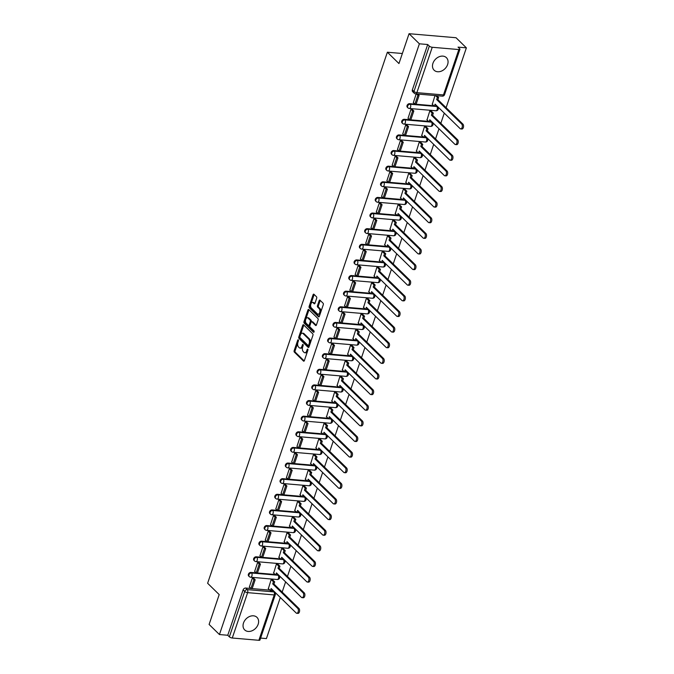 <?xml version="1.0" encoding="UTF-8"?>
<svg xmlns="http://www.w3.org/2000/svg" width="674" height="674" viewBox="0 0 674 674"><rect width="100%" height="100%" fill="white"/><g stroke="black" fill="none" stroke-linecap="round" stroke-linejoin="round"><path stroke-width="1.01" d="M298.296 339.848A0.775 0.421 -85.1 0 0 297.706 340.193L294.167 350.64A1.104 0.607 -85.1 0 0 294.344 352.114L303.519 361.087A1.104 0.607 -85.1 0 0 303.755 361.205A1.104 0.607 -85.1 0 0 304.362 360.607L307.892 350.16A0.775 0.421 -85.1 0 0 307.184 349.461L306.721 350.817A3.539 1.929 -85.1 0 1 304.791 352.746A3.539 1.929 -85.1 0 1 304.025 352.367L303.266 351.617A3.539 1.929 -85.1 0 1 302.702 346.874L303.157 345.526A0.775 0.421 -85.1 0 0 302.441 344.827L301.986 346.175A3.539 1.929 -85.1 0 1 300.048 348.104A3.539 1.929 -85.1 0 1 299.29 347.733L298.523 346.984A3.539 1.929 -85.1 0 1 297.959 342.24L298.413 340.892A0.775 0.421 -85.1 0 0 298.296 339.848M432.944 63.305A8.779 6.706 134.4 0 0 434.132 70.214A8.779 6.706 134.4 0 0 441.504 71.082A8.779 6.706 134.4 0 0 447.603 64.569A8.779 6.706 134.4 0 0 446.415 57.661A8.779 6.706 134.4 0 0 439.044 56.793A8.779 6.706 134.4 0 0 432.944 63.305M243.499 623.003A8.779 6.706 134.4 0 0 244.687 629.912A8.779 6.706 134.4 0 0 252.059 630.78A8.779 6.706 134.4 0 0 258.159 624.259A8.779 6.706 134.4 0 0 256.971 617.35A8.779 6.706 134.4 0 0 249.599 616.491A8.779 6.706 134.4 0 0 243.499 623.003M316.679 298.262A1.104 0.607 -85.1 0 0 316.502 296.779L313.924 294.26A1.104 0.607 -85.1 0 0 313.688 294.142A1.104 0.607 -85.1 0 0 313.081 294.749L309.155 306.35A1.104 0.607 -85.1 0 0 309.332 307.824L318.507 316.797A1.104 0.607 -85.1 0 0 318.743 316.915A1.104 0.607 -85.1 0 0 319.35 316.317L323.276 304.715A1.104 0.607 -85.1 0 0 323.099 303.233L319.99 300.191A1.104 0.607 -85.1 0 0 319.754 300.073A1.104 0.607 -85.1 0 0 319.147 300.68L317.471 305.642A1.104 0.607 -85.1 0 0 317.648 307.125L319.19 308.633A2.957 1.618 -85.1 0 1 319.813 312.011A2.957 1.618 -85.1 0 1 318.044 314.21A2.957 1.618 -85.1 0 1 317.403 313.89L311.371 307.984A2.957 1.618 -85.1 0 1 310.739 304.606A2.957 1.618 -85.1 0 1 312.509 302.407A2.957 1.618 -85.1 0 1 313.149 302.727L314.151 303.713A1.104 0.607 -85.1 0 0 314.396 303.831A1.104 0.607 -85.1 0 0 314.994 303.224L316.679 298.262M219.438 634.546L209.1 624.444L219.202 594.594L207.626 583.271L387.373 52.227L398.957 63.55L409.059 33.7L419.388 43.81L219.438 634.546L227.753 635.262L229.362 636.837L244.721 591.469A2.249 1.719 -45.6 0 1 247.274 589.624L273.871 591.907A2.249 1.719 -45.6 0 1 274.765 592.303L273.155 590.727A2.249 1.719 134.4 0 0 272.262 590.331L273.871 591.907A2.249 1.23 -85.1 0 1 274.234 594.931L247.636 592.64L232.277 638.017A2.249 0.775 -161.3 0 1 229.362 636.837M303.578 324.834A1.104 0.607 -85.1 0 0 303.342 324.716A1.104 0.607 -85.1 0 0 302.736 325.323L298.809 336.924A1.104 0.607 -85.1 0 0 298.986 338.407L308.161 347.38A1.104 0.607 -85.1 0 0 308.397 347.498A1.104 0.607 -85.1 0 0 309.004 346.891L312.93 335.29A1.104 0.607 -85.1 0 0 312.753 333.807L303.578 324.834M303.982 321.633L307.908 310.032A1.104 0.607 -85.1 0 1 308.515 309.433A1.104 0.607 -85.1 0 1 308.751 309.551L317.926 318.524A1.104 0.607 -85.1 0 1 318.103 320.007L316.426 324.969A1.104 0.607 -85.1 0 1 315.82 325.567A1.104 0.607 -85.1 0 1 315.584 325.449L311.86 321.81A1.104 0.607 -85.1 0 0 311.624 321.692A1.104 0.607 -85.1 0 0 311.017 322.298L309.905 325.593A1.104 0.607 -85.1 0 0 310.082 327.075L313.949 330.858A0.775 0.421 -85.1 0 1 313.486 332.24L304.159 323.116A1.104 0.607 -85.1 0 1 303.982 321.633L304.926 321.717L308.852 310.116L307.908 310.032M409.059 33.7L456.045 37.736L466.374 47.846L446.112 107.697M260.619 638.084L266.424 638.59L280.325 597.501M282.162 592.075L285.616 581.873M287.453 576.447L290.907 566.253M292.743 560.819L296.189 550.624M298.026 545.199L301.48 534.996M303.317 529.57L306.771 519.376M308.608 513.95L312.062 503.748M313.899 498.322L317.344 488.128M319.181 482.702L322.635 472.499M324.472 467.074L327.926 456.871M329.763 451.445L333.217 441.251M335.054 435.825L338.5 425.623M340.336 420.197L343.791 410.003M345.627 404.577L349.081 394.374M350.918 388.949L354.372 378.746M356.209 373.32L359.655 363.126M361.491 357.7L364.946 347.498M366.782 342.072L370.237 331.878M372.073 326.452L375.528 316.249M377.364 310.824L380.81 300.621M382.647 295.195L386.101 285.001M387.938 279.575L391.392 269.373M393.228 263.947L396.683 253.753M398.519 248.327L401.965 238.124M403.802 232.698L407.256 222.496M409.093 217.07L412.547 206.876M414.384 201.45L417.838 191.248M419.675 185.822L423.12 175.628M424.957 170.202L428.411 159.999M430.248 154.573L433.702 144.379M435.539 138.945L438.993 128.751M440.83 123.325L444.276 113.122M419.388 43.81L427.704 44.518L429.313 46.093A2.249 0.775 18.7 0 0 432.236 47.273L458.826 49.556A2.249 0.775 18.7 0 0 459.921 49.261A2.249 0.775 18.7 0 0 459.668 48.705L458.059 47.129L466.374 47.846M227.753 635.262L243.112 589.893A2.249 1.719 -45.6 0 1 245.665 588.048L250.88 588.495M252.16 588.604L269.861 590.129M271.816 590.298L272.262 590.331M258.875 640.3L274.234 594.931A2.249 0.775 18.7 0 0 275.321 594.636L259.97 640.005A2.249 0.775 -161.3 0 1 258.875 640.3L232.277 638.017M272.54 579.792L271.15 579.623L268.362 588.663M253.702 578.309L252.354 578.006L249.38 587.029M258.993 562.68L257.645 562.386L254.662 571.4M277.831 564.172L276.433 563.995L273.644 573.035M264.284 547.052L262.927 546.757L259.953 555.78M283.114 548.543L281.724 548.375L278.935 557.406M269.566 531.432L268.218 531.129L265.244 540.152M288.405 532.915L287.014 532.746L284.226 541.786M274.857 515.804L273.509 515.509L270.535 524.532M293.696 517.295L292.305 517.126L289.517 526.158M280.148 500.184L278.8 499.881L275.818 508.904M298.986 501.667L297.588 501.498L294.799 510.538M285.439 484.555L284.083 484.261L281.109 493.275M304.269 486.047L302.879 485.87L300.09 494.91M290.721 468.927L289.373 468.632L286.399 477.655M309.56 470.418L308.17 470.25L305.381 479.281M296.012 453.307L294.664 453.004L291.69 462.027M314.851 454.79L313.461 454.621L310.672 463.661M301.303 437.679L299.955 437.384L296.973 446.407M320.142 439.17L318.743 439.001L315.954 448.033M306.594 422.059L305.238 421.756L302.264 430.779M325.424 423.542L324.034 423.373L321.245 432.413M311.877 406.43L310.529 406.136L307.555 415.15M330.715 407.922L329.325 407.745L326.536 416.785M317.168 390.802L315.82 390.507L312.837 399.53M336.006 392.293L334.616 392.125L331.827 401.156M322.458 375.182L321.11 374.887L318.128 383.902M341.297 376.673L339.898 376.496L337.11 385.536M327.749 359.554L326.393 359.259L323.419 368.282M346.579 361.045L345.189 360.876L342.4 369.908M333.032 343.934L331.684 343.63L328.71 352.654M351.87 345.417L350.48 345.248L347.691 354.288M338.323 328.305L336.975 328.011L333.992 337.025M357.161 329.797L355.771 329.62L352.982 338.66M343.614 312.677L342.266 312.382L339.283 321.405M362.452 314.168L361.053 314L358.265 323.031M348.896 297.057L347.548 296.762L344.574 305.777M367.734 298.548L366.344 298.371L363.556 307.411M354.187 281.429L352.839 281.134L349.865 290.157M373.025 282.92L371.635 282.751L368.847 291.783M359.478 265.809L358.13 265.505L355.147 274.529M378.316 267.292L376.926 267.123L374.137 276.163M364.769 250.18L363.412 249.886L360.438 258.909M383.607 251.672L382.209 251.495L379.42 260.535M370.051 234.552L368.703 234.257L365.729 243.28M388.89 236.043L387.499 235.875L384.711 244.906M375.342 218.932L373.994 218.637L371.02 227.652M394.18 220.423L392.79 220.246L390.002 229.286M380.633 203.304L379.285 203.009L376.303 212.032M399.471 204.795L398.081 204.626L395.293 213.658M385.924 187.684L384.568 187.38L381.594 196.404M404.762 189.167L403.364 188.998L400.575 198.038M391.206 172.055L389.858 171.76L386.884 180.784M410.045 173.547L408.655 173.37L405.866 182.41M396.497 156.427L395.149 156.132L392.175 165.155M415.336 157.918L413.946 157.75L411.157 166.79M401.788 140.807L400.44 140.512L397.458 149.527M420.627 142.298L419.228 142.121L416.448 151.161M407.079 125.179L405.723 124.884L402.749 133.907M425.917 126.67L424.519 126.501L421.73 135.533M412.362 109.559L411.014 109.255L408.04 118.279M431.2 111.042L429.81 110.873L427.021 119.913M416.203 93.922L413.331 102.659M435 95.531L432.312 104.285M409.615 103.678L410.188 104.234A2.249 1.719 -45.6 0 0 407.896 105.532A2.249 1.719 -45.6 0 0 407.938 107.848L407.366 107.292A2.249 1.719 134.4 0 1 407.323 104.967A2.249 1.719 134.4 0 1 409.615 103.678L414.83 104.125M416.119 104.234L433.812 105.759M435.766 105.919L436.786 106.517A2.249 1.719 -45.6 0 1 437.679 106.913L437.106 106.357A2.249 1.719 134.4 0 0 436.213 105.961M404.324 119.298L404.897 119.862A2.249 1.719 -45.6 0 0 402.605 121.152A2.249 1.719 -45.6 0 0 402.648 123.477L402.075 122.912A2.249 1.719 134.4 0 1 402.033 120.595A2.249 1.719 134.4 0 1 404.324 119.298L409.539 119.753M410.828 119.862L428.521 121.379M430.484 121.547L431.495 122.146A2.249 1.719 -45.6 0 1 432.388 122.542L431.815 121.977A2.249 1.719 134.4 0 0 430.922 121.59M399.042 134.926L399.615 135.482A2.249 1.719 -45.6 0 0 397.315 136.78A2.249 1.719 -45.6 0 0 397.357 139.097L396.784 138.541A2.249 1.719 134.4 0 1 396.742 136.215A2.249 1.719 134.4 0 1 399.042 134.926L404.248 135.373M405.537 135.482L423.238 137.007M425.193 137.176L426.204 137.766A2.249 1.719 -45.6 0 1 427.097 138.162L426.532 137.606A2.249 1.719 134.4 0 0 425.631 137.21M393.751 150.555L394.324 151.111A2.249 1.719 -45.6 0 0 392.024 152.4A2.249 1.719 -45.6 0 0 392.066 154.725L391.501 154.161A2.249 1.719 134.4 0 1 391.451 151.844A2.249 1.719 134.4 0 1 393.751 150.555L398.966 151.001M400.246 151.111L417.947 152.627M419.902 152.796L420.913 153.394A2.249 1.719 -45.6 0 1 421.814 153.79L421.242 153.225A2.249 1.719 134.4 0 0 420.349 152.838M388.46 166.175L389.033 166.731A2.249 1.719 -45.6 0 0 386.741 168.028A2.249 1.719 -45.6 0 0 386.783 170.345L386.21 169.789A2.249 1.719 134.4 0 1 386.168 167.472A2.249 1.719 134.4 0 1 388.46 166.175L393.675 166.621M394.964 166.731L412.657 168.256M414.611 168.424L415.631 169.022A2.249 1.719 -45.6 0 1 416.524 169.41L415.951 168.854A2.249 1.719 134.4 0 0 415.058 168.458M383.177 181.803L383.742 182.359A2.249 1.719 -45.6 0 0 381.45 183.657A2.249 1.719 -45.6 0 0 381.492 185.973L380.92 185.417A2.249 1.719 134.4 0 1 380.877 183.092A2.249 1.719 134.4 0 1 383.177 181.803L388.384 182.25M389.673 182.359L407.366 183.876M409.329 184.044L410.34 184.642A2.249 1.719 -45.6 0 1 411.233 185.038L410.66 184.482A2.249 1.719 134.4 0 0 409.767 184.086M377.887 197.423L378.459 197.988A2.249 1.719 -45.6 0 0 376.159 199.277A2.249 1.719 -45.6 0 0 376.202 201.593L375.629 201.037A2.249 1.719 134.4 0 1 375.587 198.72A2.249 1.719 134.4 0 1 377.887 197.423L383.093 197.87M384.382 197.988L402.083 199.504M404.038 199.673L405.049 200.271A2.249 1.719 -45.6 0 1 405.95 200.667L405.377 200.102A2.249 1.719 134.4 0 0 404.476 199.715M372.596 213.051L373.169 213.607A2.249 1.719 -45.6 0 0 370.868 214.905A2.249 1.719 -45.6 0 0 370.911 217.222L370.346 216.666A2.249 1.719 134.4 0 1 370.296 214.34A2.249 1.719 134.4 0 1 372.596 213.051L377.811 213.498M379.091 213.607L396.792 215.132M398.747 215.301L399.758 215.891A2.249 1.719 -45.6 0 1 400.659 216.287L400.086 215.731A2.249 1.719 134.4 0 0 399.193 215.335M367.305 228.68L367.878 229.236A2.249 1.719 -45.6 0 0 365.586 230.525A2.249 1.719 -45.6 0 0 365.628 232.85L365.055 232.286A2.249 1.719 134.4 0 1 365.013 229.969A2.249 1.719 134.4 0 1 367.305 228.68L372.52 229.126M373.809 229.236L391.501 230.752M393.456 230.921L394.475 231.519A2.249 1.719 -45.6 0 1 395.368 231.915L394.796 231.351A2.249 1.719 134.4 0 0 393.902 230.963M362.022 244.3L362.587 244.856A2.249 1.719 -45.6 0 0 360.295 246.153A2.249 1.719 -45.6 0 0 360.337 248.47L359.764 247.914A2.249 1.719 134.4 0 1 359.722 245.597A2.249 1.719 134.4 0 1 362.022 244.3L367.229 244.746M368.518 244.856L386.21 246.381M388.173 246.549L389.184 247.147A2.249 1.719 -45.6 0 1 390.077 247.535L389.505 246.979A2.249 1.719 134.4 0 0 388.612 246.583M356.731 259.928L357.304 260.484A2.249 1.719 -45.6 0 0 355.004 261.782A2.249 1.719 -45.6 0 0 355.046 264.098L354.473 263.542A2.249 1.719 134.4 0 1 354.431 261.217A2.249 1.719 134.4 0 1 356.731 259.928L361.938 260.375M363.227 260.484L380.928 262.001M382.883 262.169L383.894 262.767A2.249 1.719 -45.6 0 1 384.795 263.163L384.222 262.607A2.249 1.719 134.4 0 0 383.321 262.211M351.44 275.548L352.013 276.113A2.249 1.719 -45.6 0 0 349.713 277.402A2.249 1.719 -45.6 0 0 349.755 279.718L349.191 279.162A2.249 1.719 134.4 0 1 349.149 276.846A2.249 1.719 134.4 0 1 351.44 275.548L356.656 275.995M357.936 276.113L375.637 277.629M377.592 277.798L378.603 278.396A2.249 1.719 -45.6 0 1 379.504 278.783L378.931 278.227A2.249 1.719 134.4 0 0 378.038 277.84M346.15 291.176L346.722 291.732A2.249 1.719 -45.6 0 0 344.431 293.03A2.249 1.719 -45.6 0 0 344.473 295.347L343.9 294.791A2.249 1.719 134.4 0 1 343.858 292.465A2.249 1.719 134.4 0 1 346.15 291.176L351.365 291.623M352.654 291.732L370.346 293.257M372.301 293.426L373.32 294.016A2.249 1.719 -45.6 0 1 374.213 294.412L373.64 293.856A2.249 1.719 134.4 0 0 372.747 293.46M340.867 306.796L341.432 307.361A2.249 1.719 -45.6 0 0 339.14 308.65A2.249 1.719 -45.6 0 0 339.182 310.975L338.609 310.411A2.249 1.719 134.4 0 1 338.567 308.094A2.249 1.719 134.4 0 1 340.867 306.796L346.074 307.251M347.363 307.361L365.055 308.877M367.018 309.046L368.029 309.644A2.249 1.719 -45.6 0 1 368.922 310.04L368.358 309.476A2.249 1.719 134.4 0 0 367.456 309.088M335.576 322.425L336.149 322.981A2.249 1.719 -45.6 0 0 333.849 324.278A2.249 1.719 -45.6 0 0 333.891 326.595L333.318 326.039A2.249 1.719 134.4 0 1 333.276 323.722A2.249 1.719 134.4 0 1 335.576 322.425L340.791 322.871M342.072 322.981L359.773 324.506M361.727 324.674L362.738 325.272A2.249 1.719 -45.6 0 1 363.64 325.66L363.067 325.104A2.249 1.719 134.4 0 0 362.165 324.708M330.285 338.053L330.858 338.609A2.249 1.719 -45.6 0 0 328.558 339.898A2.249 1.719 -45.6 0 0 328.609 342.224L328.036 341.667A2.249 1.719 134.4 0 1 327.994 339.342A2.249 1.719 134.4 0 1 330.285 338.053L335.5 338.5M336.781 338.609L354.482 340.126M356.436 340.294L357.447 340.892A2.249 1.719 -45.6 0 1 358.349 341.288L357.776 340.732A2.249 1.719 134.4 0 0 356.883 340.336M324.994 353.673L325.567 354.238A2.249 1.719 -45.6 0 0 323.276 355.527A2.249 1.719 -45.6 0 0 323.318 357.843L322.745 357.287A2.249 1.719 134.4 0 1 322.703 354.971A2.249 1.719 134.4 0 1 324.994 353.673L330.209 354.12M331.498 354.238L349.191 355.754M351.146 355.923L352.165 356.521A2.249 1.719 -45.6 0 1 353.058 356.908L352.485 356.352A2.249 1.719 134.4 0 0 351.592 355.956M319.712 369.301L320.276 369.858A2.249 1.719 -45.6 0 0 317.985 371.155A2.249 1.719 -45.6 0 0 318.027 373.472L317.454 372.916A2.249 1.719 134.4 0 1 317.412 370.59A2.249 1.719 134.4 0 1 319.712 369.301L324.919 369.748M326.208 369.858L343.9 371.382M345.863 371.551L346.874 372.141A2.249 1.719 -45.6 0 1 347.767 372.537L347.203 371.981A2.249 1.719 134.4 0 0 346.301 371.585M314.421 384.921L314.994 385.486A2.249 1.719 -45.6 0 0 312.694 386.775A2.249 1.719 -45.6 0 0 312.736 389.1L312.163 388.536A2.249 1.719 134.4 0 1 312.121 386.219A2.249 1.719 134.4 0 1 314.421 384.921L319.636 385.376M320.917 385.486L338.618 387.002M340.572 387.171L341.583 387.769A2.249 1.719 -45.6 0 1 342.485 388.165L341.912 387.601A2.249 1.719 134.4 0 0 341.01 387.213M309.13 400.55L309.703 401.106A2.249 1.719 -45.6 0 0 307.403 402.403A2.249 1.719 -45.6 0 0 307.454 404.72L306.881 404.164A2.249 1.719 134.4 0 1 306.839 401.847A2.249 1.719 134.4 0 1 309.13 400.55L314.345 400.996M315.626 401.106L333.327 402.631M335.281 402.799L336.292 403.397A2.249 1.719 -45.6 0 1 337.194 403.785L336.621 403.229A2.249 1.719 134.4 0 0 335.728 402.833M303.839 416.178L304.412 416.734A2.249 1.719 -45.6 0 0 302.121 418.023A2.249 1.719 -45.6 0 0 302.163 420.349L301.59 419.784A2.249 1.719 134.4 0 1 301.548 417.467A2.249 1.719 134.4 0 1 303.839 416.178L309.054 416.625M310.343 416.734L328.036 418.251M329.99 418.419L331.01 419.017A2.249 1.719 -45.6 0 1 331.903 419.413L331.33 418.857A2.249 1.719 134.4 0 0 330.437 418.461M298.557 431.798L299.121 432.363A2.249 1.719 -45.6 0 0 296.83 433.652A2.249 1.719 -45.6 0 0 296.872 435.968L296.299 435.412A2.249 1.719 134.4 0 1 296.257 433.096A2.249 1.719 134.4 0 1 298.557 431.798L303.763 432.245M305.052 432.363L322.745 433.879M324.708 434.048L325.719 434.646A2.249 1.719 -45.6 0 1 326.612 435.033L326.048 434.477A2.249 1.719 134.4 0 0 325.146 434.081M293.266 447.426L293.839 447.983A2.249 1.719 -45.6 0 0 291.539 449.28A2.249 1.719 -45.6 0 0 291.581 451.597L291.008 451.041A2.249 1.719 134.4 0 1 290.966 448.716A2.249 1.719 134.4 0 1 293.266 447.426L298.481 447.873M299.762 447.983L317.462 449.507M319.417 449.676L320.428 450.266A2.249 1.719 -45.6 0 1 321.329 450.662L320.757 450.106A2.249 1.719 134.4 0 0 319.855 449.71M287.975 463.046L288.548 463.611A2.249 1.719 -45.6 0 0 286.248 464.9A2.249 1.719 -45.6 0 0 286.298 467.225L285.725 466.661A2.249 1.719 134.4 0 1 285.683 464.344A2.249 1.719 134.4 0 1 287.975 463.046L293.19 463.501M294.471 463.611L312.172 465.127M314.126 465.296L315.137 465.894A2.249 1.719 -45.6 0 1 316.039 466.29L315.466 465.726A2.249 1.719 134.4 0 0 314.573 465.338M282.684 478.675L283.257 479.231A2.249 1.719 -45.6 0 0 280.965 480.528A2.249 1.719 -45.6 0 0 281.007 482.845L280.435 482.289A2.249 1.719 134.4 0 1 280.392 479.972A2.249 1.719 134.4 0 1 282.684 478.675L287.899 479.121M289.188 479.231L306.881 480.756M308.844 480.924L309.855 481.522A2.249 1.719 -45.6 0 1 310.748 481.91L310.175 481.354A2.249 1.719 134.4 0 0 309.282 480.958M277.402 494.303L277.966 494.859A2.249 1.719 -45.6 0 0 275.674 496.148A2.249 1.719 -45.6 0 0 275.717 498.474L275.144 497.909A2.249 1.719 134.4 0 1 275.102 495.592A2.249 1.719 134.4 0 1 277.402 494.303L282.608 494.75M283.897 494.859L301.59 496.376M303.553 496.544L304.564 497.142A2.249 1.719 -45.6 0 1 305.457 497.538L304.892 496.974A2.249 1.719 134.4 0 0 303.991 496.586M272.111 509.923L272.684 510.488A2.249 1.719 -45.6 0 0 270.384 511.777A2.249 1.719 -45.6 0 0 270.426 514.094L269.861 513.537A2.249 1.719 134.4 0 1 269.811 511.221A2.249 1.719 134.4 0 1 272.111 509.923L277.326 510.37M278.606 510.479L296.307 512.004M298.262 512.173L299.273 512.771A2.249 1.719 -45.6 0 1 300.174 513.158L299.601 512.602A2.249 1.719 134.4 0 0 298.7 512.206M266.82 525.552L267.393 526.108A2.249 1.719 -45.6 0 0 265.093 527.405A2.249 1.719 -45.6 0 0 265.143 529.722L264.57 529.166A2.249 1.719 134.4 0 1 264.528 526.841A2.249 1.719 134.4 0 1 266.82 525.552L272.035 525.998M273.315 526.108L291.016 527.632M292.971 527.793L293.982 528.391A2.249 1.719 -45.6 0 1 294.883 528.787L294.311 528.231A2.249 1.719 134.4 0 0 293.417 527.835M261.529 541.171L262.102 541.736A2.249 1.719 -45.6 0 0 259.81 543.025A2.249 1.719 -45.6 0 0 259.852 545.35L259.279 544.786A2.249 1.719 134.4 0 1 259.237 542.469A2.249 1.719 134.4 0 1 261.529 541.171L266.744 541.626M268.033 541.736L285.725 543.252M287.688 543.421L288.699 544.019A2.249 1.719 -45.6 0 1 289.593 544.415L289.02 543.851A2.249 1.719 134.4 0 0 288.127 543.463M256.246 556.8L256.811 557.356A2.249 1.719 -45.6 0 0 254.519 558.653A2.249 1.719 -45.6 0 0 254.561 560.97L253.988 560.414A2.249 1.719 134.4 0 1 253.946 558.089A2.249 1.719 134.4 0 1 256.246 556.8L261.453 557.246M262.742 557.356L280.435 558.881M282.398 559.049L283.409 559.639A2.249 1.719 -45.6 0 1 284.302 560.035L283.737 559.479A2.249 1.719 134.4 0 0 282.836 559.083M250.955 572.428L251.528 572.984A2.249 1.719 -45.6 0 0 249.228 574.273A2.249 1.719 -45.6 0 0 249.27 576.599L248.706 576.034A2.249 1.719 134.4 0 1 248.655 573.717A2.249 1.719 134.4 0 1 250.955 572.428L256.171 572.875M257.451 572.984L275.152 574.501M277.107 574.669L278.118 575.267A2.249 1.719 -45.6 0 1 279.019 575.663L278.446 575.099A2.249 1.719 134.4 0 0 277.545 574.711M387.373 52.227L402.353 53.507M427.704 44.518L412.345 89.895A2.249 1.719 134.4 0 0 412.657 91.664L414.266 93.239A2.249 1.719 -45.6 0 1 413.954 91.47L429.313 46.093M300.048 348.104L300.992 348.188A3.539 1.929 -85.1 0 0 302.778 346.647M304.791 352.746L305.726 352.822A3.539 1.929 -85.1 0 0 307.521 351.28M297.841 342.653L295.102 350.716A1.104 0.607 -85.1 0 0 295.279 352.199L304.21 360.927M299.837 336.739L299.745 337A1.104 0.607 -85.1 0 0 299.922 338.483L308.852 347.211M303.831 325.079A1.104 0.607 -85.1 0 0 303.671 325.399L300.52 334.725M299.888 336.537A0.775 0.421 -85.1 0 0 300.014 337.573L308.069 345.45A0.775 0.421 -85.1 0 0 308.658 345.113L309.139 343.689A3.539 1.929 -85.1 0 0 308.574 338.946L303.064 333.563A3.539 1.929 -85.1 0 0 302.306 333.183A3.539 1.929 -85.1 0 0 300.368 335.113L299.888 336.537M309.004 345.535A0.775 0.421 -85.1 0 0 309.518 345.366M310.2 343.361A3.539 1.929 -85.1 0 0 309.509 339.022L308.574 338.946M302.306 333.183L303.241 333.268A3.539 1.929 -85.1 0 1 304.008 333.638L309.509 339.022M316.266 325.289L312.803 321.894A1.104 0.607 -85.1 0 0 312.559 321.776A1.104 0.607 -85.1 0 0 312.306 321.852M314.059 331.953L305.103 323.2L304.159 323.116M308.001 318.035A2.957 1.618 -85.1 0 0 307.361 317.724A2.957 1.618 -85.1 0 0 305.592 319.914A2.957 1.618 -85.1 0 0 306.215 323.301L308.347 325.382A1.104 0.607 -85.1 0 0 308.582 325.5A1.104 0.607 -85.1 0 0 309.189 324.893L310.301 321.599A1.104 0.607 -85.1 0 0 310.124 320.116L308.001 318.035L308.936 318.12A2.957 1.618 -85.1 0 0 308.304 317.799L307.361 317.724M309.29 325.458A1.104 0.607 -85.1 0 0 309.526 325.576A1.104 0.607 -85.1 0 0 310.04 325.18M308.936 318.12L311.068 320.201A1.104 0.607 -85.1 0 1 311.245 321.683L311.102 322.088M304.926 321.717A1.104 0.607 -85.1 0 0 305.103 323.2M312.509 302.407L313.452 302.491A2.957 1.618 -85.1 0 1 314.084 302.803L314.842 303.544M318.044 314.21L318.987 314.286A2.957 1.618 -85.1 0 0 320.462 313.022M320.706 312.298A2.957 1.618 -85.1 0 0 320.125 308.709L319.19 308.633M320.243 300.436A1.104 0.607 -85.1 0 0 320.091 300.756L318.406 305.726A1.104 0.607 -85.1 0 0 318.583 307.201L320.125 308.709M310.781 304.395L310.099 306.426A1.104 0.607 -85.1 0 0 310.276 307.908L319.198 316.637M314.177 294.504A1.104 0.607 -85.1 0 0 314.025 294.824L311.026 303.671M272.102 589.455L271.647 590.786L270.426 590.685L271.159 588.528L296.189 613.011A2.586 1.415 -85.1 0 0 296.745 613.289A2.586 1.415 -85.1 0 0 298.296 611.369A2.586 1.415 -85.1 0 0 297.748 608.403L298.97 608.504A2.586 1.415 94.9 0 1 299.517 611.47A2.586 1.415 94.9 0 1 297.967 613.391L296.745 613.289M272.481 579.741L274.672 581.873L273.45 581.772L272.717 583.92L273.939 584.029L298.97 608.504M274.672 581.873L273.939 584.029M253.5 578.107L255.168 579.741L253.946 579.632L250.93 588.545L249.321 586.97M253.946 579.632L252.337 578.056M255.168 579.741L252.152 588.655L250.93 588.545M272.717 583.92L297.748 608.403M273.45 581.772L271.26 579.632M270.426 590.685L268.159 588.461M277.393 573.827L276.938 575.166L275.717 575.057L276.45 572.908L301.472 597.383A2.586 1.415 -85.1 0 0 302.036 597.661A2.586 1.415 -85.1 0 0 303.586 595.74A2.586 1.415 -85.1 0 0 303.039 592.775L304.26 592.884A2.586 1.415 94.9 0 1 304.808 595.841A2.586 1.415 94.9 0 1 303.258 597.762L302.036 597.661M277.772 564.113L279.954 566.253L278.733 566.143L278.008 568.3L279.23 568.401L304.26 592.884M279.954 566.253L279.23 568.401M258.791 562.478L260.459 564.113L259.237 564.003L256.221 572.925L254.603 571.35M259.237 564.003L257.628 562.436M260.459 564.113L257.443 573.026L256.221 572.925M278.008 568.3L303.039 592.775M278.733 566.143L276.551 564.003M275.717 575.057L273.442 572.833M282.684 558.207L282.229 559.538L281.007 559.437L281.732 557.28L306.763 581.763A2.586 1.415 -85.1 0 0 307.319 582.033A2.586 1.415 -85.1 0 0 308.877 580.112A2.586 1.415 -85.1 0 0 308.321 577.155L309.543 577.256A2.586 1.415 94.9 0 1 310.099 580.221A2.586 1.415 94.9 0 1 308.54 582.142L307.319 582.033M283.063 548.484L285.245 550.624L284.024 550.523L283.299 552.672L284.521 552.781L309.543 577.256M285.245 550.624L284.521 552.781M264.073 546.858L265.741 548.484L264.52 548.383L261.504 557.297L259.894 555.721M264.52 548.383L262.911 546.808M265.741 548.484L262.725 557.398L261.504 557.297M283.299 552.672L308.321 577.155M284.024 550.523L281.842 548.383M281.007 559.437L278.733 557.213M287.966 542.578L287.52 543.918L286.298 543.808L287.023 541.66L312.054 566.135A2.586 1.415 -85.1 0 0 312.61 566.413A2.586 1.415 -85.1 0 0 314.16 564.492A2.586 1.415 -85.1 0 0 313.612 561.526L314.834 561.636A2.586 1.415 94.9 0 1 315.381 564.593A2.586 1.415 94.9 0 1 313.831 566.514L312.61 566.413M288.346 532.864L290.536 535.004L289.315 534.895L288.582 537.052L289.803 537.153L314.834 561.636M290.536 535.004L289.803 537.153M269.364 531.23L271.032 532.864L269.811 532.755L266.794 541.669L265.185 540.093M269.811 532.755L268.201 531.179M271.032 532.864L268.016 541.778L266.794 541.669M288.582 537.052L313.612 561.526M289.315 534.895L287.124 532.755M286.298 543.808L284.024 541.584M293.257 526.958L292.802 528.29L291.581 528.189L292.314 526.032L317.344 550.506A2.586 1.415 -85.1 0 0 317.901 550.784A2.586 1.415 -85.1 0 0 319.451 548.863A2.586 1.415 -85.1 0 0 318.903 545.906L320.125 546.007A2.586 1.415 94.9 0 1 320.672 548.973A2.586 1.415 94.9 0 1 319.122 550.894L317.901 550.784M293.637 517.236L295.827 519.376L294.605 519.275L293.872 521.423L295.094 521.533L320.125 546.007M295.827 519.376L295.094 521.533M274.655 515.61L276.323 517.236L275.102 517.135L272.085 526.049L270.476 524.473M275.102 517.135L273.492 515.559M276.323 517.236L273.307 526.15L272.085 526.049M293.872 521.423L318.903 545.906M294.605 519.275L292.415 517.135M291.581 528.189L289.315 525.964M298.548 511.33L298.093 512.661L296.872 512.56L297.605 510.403L322.627 534.886A2.586 1.415 -85.1 0 0 323.191 535.164A2.586 1.415 -85.1 0 0 324.742 533.244A2.586 1.415 -85.1 0 0 324.186 530.278L325.407 530.379A2.586 1.415 94.9 0 1 325.963 533.345A2.586 1.415 94.9 0 1 324.413 535.266L323.191 535.164M298.927 501.616L301.109 503.748L299.888 503.647L299.163 505.803L300.385 505.904L325.407 530.379M301.109 503.748L300.385 505.904M279.946 499.982L281.614 501.616L280.392 501.507L277.368 510.42L275.759 508.845M280.392 501.507L278.783 499.931M281.614 501.616L278.589 510.53L277.368 510.42M299.163 505.803L324.186 530.278M299.888 503.647L297.706 501.507M296.872 512.56L294.597 510.336M303.839 495.702L303.384 497.041L302.163 496.932L302.887 494.783L327.918 519.258A2.586 1.415 -85.1 0 0 328.474 519.536A2.586 1.415 -85.1 0 0 330.033 517.615A2.586 1.415 -85.1 0 0 329.476 514.65L330.698 514.759A2.586 1.415 94.9 0 1 331.254 517.716A2.586 1.415 94.9 0 1 329.696 519.637L328.474 519.536M304.218 485.988L306.4 488.128L305.179 488.018L304.454 490.175L305.676 490.276L330.698 514.759M306.4 488.128L305.676 490.276M285.228 484.353L286.897 485.988L285.675 485.878L282.659 494.8L281.05 493.225M285.675 485.878L284.066 484.311M286.897 485.988L283.88 494.901L282.659 494.8M304.454 490.175L329.476 514.65M305.179 488.018L302.997 485.878M302.163 496.932L299.888 494.708M309.122 480.082L308.675 481.413L307.454 481.312L308.178 479.155L333.209 503.638A2.586 1.415 -85.1 0 0 333.765 503.908A2.586 1.415 -85.1 0 0 335.315 501.987A2.586 1.415 -85.1 0 0 334.767 499.03L335.989 499.131A2.586 1.415 94.9 0 1 336.537 502.096A2.586 1.415 94.9 0 1 334.986 504.017L333.765 503.908M309.501 470.359L311.691 472.499L310.47 472.398L309.737 474.547L310.958 474.656L335.989 499.131M311.691 472.499L310.958 474.656M290.519 468.733L292.187 470.359L290.966 470.258L287.95 479.172L286.34 477.596M290.966 470.258L289.357 468.683M292.187 470.359L289.171 479.273L287.95 479.172M309.737 474.547L334.767 499.03M310.47 472.398L308.279 470.258M307.454 481.312L305.179 479.088M314.413 464.453L313.958 465.793L312.736 465.683L313.469 463.535L338.5 488.01A2.586 1.415 -85.1 0 0 339.056 488.288A2.586 1.415 -85.1 0 0 340.606 486.367A2.586 1.415 -85.1 0 0 340.058 483.401L341.28 483.511A2.586 1.415 94.9 0 1 341.828 486.468A2.586 1.415 94.9 0 1 340.277 488.389L339.056 488.288M314.792 454.739L316.982 456.879L315.761 456.77L315.028 458.927L316.249 459.028L341.28 483.511M316.982 456.879L316.249 459.028M295.81 453.105L297.478 454.739L296.257 454.63L293.241 463.544L291.631 461.976M296.257 454.63L294.648 453.054M297.478 454.739L294.462 463.653L293.241 463.544M315.028 458.927L340.058 483.401M315.761 456.77L313.57 454.63M312.736 465.683L310.461 463.459M319.703 448.833L319.249 450.165L318.027 450.064L318.76 447.907L343.782 472.381A2.586 1.415 -85.1 0 0 344.347 472.659A2.586 1.415 -85.1 0 0 345.897 470.738A2.586 1.415 -85.1 0 0 345.341 467.781L346.562 467.882A2.586 1.415 94.9 0 1 347.118 470.848A2.586 1.415 94.9 0 1 345.568 472.769L344.347 472.659M320.083 439.111L322.265 441.251L321.043 441.15L320.319 443.298L321.54 443.408L346.562 467.882M322.265 441.251L321.54 443.408M301.101 437.485L302.769 439.111L301.548 439.01L298.523 447.924L296.914 446.348M301.548 439.01L299.938 437.434M302.769 439.111L299.745 448.025L298.523 447.924M320.319 443.298L345.341 467.781M321.043 441.15L318.861 439.01M318.027 450.064L315.752 447.839M324.994 433.205L324.539 434.536L323.318 434.435L324.042 432.278L349.073 456.761A2.586 1.415 -85.1 0 0 349.629 457.039A2.586 1.415 -85.1 0 0 351.188 455.119A2.586 1.415 -85.1 0 0 350.632 452.153L351.853 452.254A2.586 1.415 94.9 0 1 352.409 455.22A2.586 1.415 94.9 0 1 350.851 457.141L349.629 457.039M325.373 423.491L327.556 425.623L326.334 425.521L325.609 427.678L326.831 427.779L351.853 452.254M327.556 425.623L326.831 427.779M306.384 421.857L308.052 423.491L306.83 423.382L303.814 432.295L302.205 430.72M306.83 423.382L305.221 421.806M308.052 423.491L305.036 432.405L303.814 432.295M325.609 427.678L350.632 452.153M326.334 425.521L324.152 423.382M323.318 434.435L321.043 432.211M330.277 417.577L329.83 418.916L328.609 418.807L329.333 416.658L354.364 441.133A2.586 1.415 -85.1 0 0 354.92 441.411A2.586 1.415 -85.1 0 0 356.47 439.49A2.586 1.415 -85.1 0 0 355.923 436.525L357.144 436.634A2.586 1.415 94.9 0 1 357.692 439.591A2.586 1.415 94.9 0 1 356.142 441.512L354.92 441.411M330.656 407.863L332.846 410.003L331.625 409.893L330.892 412.05L332.113 412.151L357.144 436.634M332.846 410.003L332.113 412.151M311.674 406.228L313.343 407.863L312.121 407.762L309.105 416.675L307.496 415.1M312.121 407.762L310.512 406.186M313.343 407.863L310.326 416.776L309.105 416.675M330.892 412.05L355.923 436.525M331.625 409.893L329.434 407.762M328.609 418.807L326.334 416.583M335.568 401.957L335.113 403.288L333.891 403.187L334.624 401.03L359.655 425.513A2.586 1.415 -85.1 0 0 360.211 425.783A2.586 1.415 -85.1 0 0 361.761 423.862A2.586 1.415 -85.1 0 0 361.213 420.905L362.435 421.006A2.586 1.415 94.9 0 1 362.983 423.971A2.586 1.415 94.9 0 1 361.433 425.892L360.211 425.783M335.947 392.234L338.137 394.374L336.916 394.273L336.183 396.422L337.404 396.531L362.435 421.006M338.137 394.374L337.404 396.531M316.965 390.608L318.634 392.234L317.412 392.133L314.396 401.047L312.787 399.471M317.412 392.133L315.803 390.558M318.634 392.234L315.617 401.148L314.396 401.047M336.183 396.422L361.213 420.905M336.916 394.273L334.725 392.133M333.891 403.187L331.616 400.963M340.859 386.328L340.404 387.668L339.182 387.558L339.915 385.41L364.937 409.885A2.586 1.415 -85.1 0 0 365.502 410.163A2.586 1.415 -85.1 0 0 367.052 408.242A2.586 1.415 -85.1 0 0 366.496 405.276L367.718 405.386A2.586 1.415 94.9 0 1 368.274 408.343A2.586 1.415 94.9 0 1 366.723 410.264L365.502 410.163M341.238 376.614L343.42 378.754L342.198 378.645L341.474 380.802L342.695 380.903L367.718 405.386M343.42 378.754L342.695 380.903M322.256 374.98L323.924 376.614L322.703 376.505L319.678 385.418L318.069 383.851M322.703 376.505L321.094 374.929M323.924 376.614L320.9 385.528L319.678 385.418M341.474 380.802L366.496 405.276M342.198 378.645L340.016 376.505M339.182 387.558L336.907 385.334M346.15 370.708L345.695 372.04L344.473 371.938L345.198 369.782L370.228 394.256A2.586 1.415 -85.1 0 0 370.784 394.534A2.586 1.415 -85.1 0 0 372.343 392.613A2.586 1.415 -85.1 0 0 371.787 389.656L373.008 389.757A2.586 1.415 94.9 0 1 373.565 392.723A2.586 1.415 94.9 0 1 372.006 394.644L370.784 394.534M346.52 360.986L348.711 363.126L347.489 363.025L346.765 365.173L347.986 365.283L373.008 389.757M348.711 363.126L347.986 365.283M327.539 359.36L329.207 360.986L327.985 360.885L324.969 369.799L323.36 368.223M327.985 360.885L326.376 359.309M329.207 360.986L326.191 369.9L324.969 369.799M346.765 365.173L371.787 389.656M347.489 363.025L345.299 360.885M344.473 371.938L342.198 369.714M351.432 355.08L350.986 356.42L349.764 356.31L350.488 354.153L375.519 378.636A2.586 1.415 -85.1 0 0 376.075 378.914A2.586 1.415 -85.1 0 0 377.625 376.993A2.586 1.415 -85.1 0 0 377.078 374.028L378.299 374.129A2.586 1.415 94.9 0 1 378.847 377.095A2.586 1.415 94.9 0 1 377.297 379.015L376.075 378.914M351.811 345.366L354.002 347.498L352.78 347.396L352.047 349.553L353.269 349.654L378.299 374.129M354.002 347.498L353.269 349.654M332.83 343.732L334.498 345.366L333.276 345.257L330.26 354.17L328.651 352.595M333.276 345.257L331.667 343.681M334.498 345.366L331.482 354.28L330.26 354.17M352.047 349.553L377.078 374.028M352.78 347.396L350.59 345.257M349.764 356.31L347.489 354.086M356.723 339.46L356.268 340.791L355.046 340.682L355.779 338.533L380.81 363.008A2.586 1.415 -85.1 0 0 381.366 363.286A2.586 1.415 -85.1 0 0 382.916 361.365A2.586 1.415 -85.1 0 0 382.369 358.399L383.59 358.509A2.586 1.415 94.9 0 1 384.138 361.475A2.586 1.415 94.9 0 1 382.588 363.396L381.366 363.286M357.102 329.738L359.293 331.878L358.071 331.768L357.338 333.925L358.56 334.026L383.59 358.509M359.293 331.878L358.56 334.026M338.121 328.103L339.789 329.738L338.567 329.637L335.551 338.55L333.942 336.975M338.567 329.637L336.958 328.061M339.789 329.738L336.773 338.651L335.551 338.55M357.338 333.925L382.369 358.399M358.071 331.768L355.88 329.637M355.046 340.682L352.772 338.458M362.014 323.832L361.559 325.163L360.337 325.062L361.07 322.905L386.092 347.388A2.586 1.415 -85.1 0 0 386.657 347.658A2.586 1.415 -85.1 0 0 388.207 345.737A2.586 1.415 -85.1 0 0 387.651 342.78L388.873 342.881A2.586 1.415 94.9 0 1 389.429 345.846A2.586 1.415 94.9 0 1 387.879 347.767L386.657 347.658M362.393 314.109L364.575 316.249L363.353 316.148L362.629 318.297L363.85 318.406L388.873 342.881M364.575 316.249L363.85 318.406M343.411 312.483L345.08 314.109L343.858 314.008L340.833 322.922L339.224 321.346M343.858 314.008L342.249 312.433M345.08 314.109L342.055 323.023L340.833 322.922M362.629 318.297L387.651 342.78M363.353 316.148L361.171 314.008M360.337 325.062L358.062 322.838M367.305 308.203L366.85 309.543L365.628 309.433L366.353 307.285L391.383 331.76A2.586 1.415 -85.1 0 0 391.939 332.038A2.586 1.415 -85.1 0 0 393.498 330.117A2.586 1.415 -85.1 0 0 392.942 327.151L394.164 327.261A2.586 1.415 94.9 0 1 394.72 330.218A2.586 1.415 94.9 0 1 393.161 332.139L391.939 332.038M367.675 298.489L369.866 300.629L368.644 300.52L367.92 302.677L369.141 302.778L394.164 327.261M369.866 300.629L369.141 302.778M348.694 296.855L350.362 298.489L349.14 298.38L346.124 307.293L344.515 305.726M349.14 298.38L347.531 296.813M350.362 298.489L347.346 307.403L346.124 307.293M367.92 302.677L392.942 327.151M368.644 300.52L366.454 298.38M365.628 309.433L363.353 307.209M372.587 292.583L372.141 293.915L370.919 293.813L371.644 291.657L396.674 316.131A2.586 1.415 -85.1 0 0 397.23 316.409A2.586 1.415 -85.1 0 0 398.781 314.488A2.586 1.415 -85.1 0 0 398.233 311.531L399.455 311.632A2.586 1.415 94.9 0 1 400.002 314.598A2.586 1.415 94.9 0 1 398.452 316.519L397.23 316.409M372.966 282.861L375.157 285.001L373.935 284.9L373.202 287.048L374.424 287.158L399.455 311.632M375.157 285.001L374.424 287.158M353.985 281.235L355.653 282.861L354.431 282.76L351.415 291.673L349.806 290.098M354.431 282.76L352.822 281.184M355.653 282.861L352.637 291.775L351.415 291.673M373.202 287.048L398.233 311.531M373.935 284.9L371.745 282.76M370.919 293.813L368.644 291.589M377.878 276.955L377.423 278.295L376.202 278.185L376.935 276.037L401.965 300.511A2.586 1.415 -85.1 0 0 402.521 300.789A2.586 1.415 -85.1 0 0 404.071 298.868A2.586 1.415 -85.1 0 0 403.524 295.903L404.745 296.004A2.586 1.415 94.9 0 1 405.293 298.97A2.586 1.415 94.9 0 1 403.743 300.89L402.521 300.789M378.257 267.241L380.448 269.373L379.226 269.271L378.493 271.428L379.715 271.529L404.745 296.004M380.448 269.373L379.715 271.529M359.276 265.607L360.944 267.241L359.722 267.131L356.706 276.045L355.097 274.47M359.722 267.131L358.113 265.556M360.944 267.241L357.928 276.155L356.706 276.045M378.493 271.428L403.524 295.903M379.226 269.271L377.036 267.131M376.202 278.185L373.927 275.961M383.169 261.335L382.714 262.666L381.492 262.565L382.225 260.408L407.248 284.883A2.586 1.415 -85.1 0 0 407.812 285.161A2.586 1.415 -85.1 0 0 409.362 283.24A2.586 1.415 -85.1 0 0 408.806 280.274L410.028 280.384A2.586 1.415 94.9 0 1 410.584 283.35A2.586 1.415 94.9 0 1 409.034 285.271L407.812 285.161M383.548 251.613L385.73 253.753L384.509 253.643L383.784 255.8L385.006 255.909L410.028 280.384M385.73 253.753L385.006 255.909M364.567 249.978L366.235 251.613L365.013 251.512L361.989 260.425L360.379 258.85M365.013 251.512L363.396 249.936M366.235 251.613L363.21 260.526L361.989 260.425M383.784 255.8L408.806 280.274M384.509 253.643L382.327 251.512M381.492 262.565L379.218 260.341M388.451 245.707L388.005 247.038L386.783 246.937L387.508 244.78L412.539 269.263A2.586 1.415 -85.1 0 0 413.095 269.541A2.586 1.415 -85.1 0 0 414.653 267.62A2.586 1.415 -85.1 0 0 414.097 264.655L415.319 264.756A2.586 1.415 94.9 0 1 415.875 267.721A2.586 1.415 94.9 0 1 414.316 269.642L413.095 269.541M388.831 235.984L391.021 238.124L389.799 238.023L389.067 240.171L390.288 240.281L415.319 264.756M391.021 238.124L390.288 240.281M369.849 234.358L371.517 235.984L370.296 235.883L367.279 244.797L365.67 243.221M370.296 235.883L368.686 234.308M371.517 235.984L368.501 244.906L367.279 244.797M389.067 240.171L414.097 264.655M389.799 238.023L387.609 235.883M386.783 246.937L384.509 244.713M393.742 230.078L393.296 231.418L392.074 231.308L392.799 229.16L417.829 253.635A2.586 1.415 -85.1 0 0 418.386 253.913A2.586 1.415 -85.1 0 0 419.936 251.992A2.586 1.415 -85.1 0 0 419.388 249.026L420.61 249.136A2.586 1.415 94.9 0 1 421.157 252.093A2.586 1.415 94.9 0 1 419.607 254.014L418.386 253.913M394.122 220.364L396.312 222.504L395.09 222.395L394.357 224.552L395.579 224.653L420.61 249.136M396.312 222.504L395.579 224.653M375.14 218.73L376.808 220.364L375.587 220.255L372.57 229.168L370.961 227.601M375.587 220.255L373.977 218.688M376.808 220.364L373.792 229.278L372.57 229.168M394.357 224.552L419.388 249.026M395.09 222.395L392.9 220.255M392.074 231.308L389.799 229.084M399.033 214.458L398.578 215.79L397.357 215.688L398.09 213.532L423.12 238.015A2.586 1.415 -85.1 0 0 423.676 238.284A2.586 1.415 -85.1 0 0 425.227 236.363A2.586 1.415 -85.1 0 0 424.679 233.406L425.901 233.507A2.586 1.415 94.9 0 1 426.448 236.473A2.586 1.415 94.9 0 1 424.898 238.394L423.676 238.284M399.412 204.736L401.594 206.876L400.373 206.775L399.648 208.923L400.87 209.033L425.901 233.507M401.594 206.876L400.87 209.033M380.431 203.11L382.099 204.736L380.877 204.635L377.861 213.548L376.252 211.973M380.877 204.635L379.268 203.059M382.099 204.736L379.083 213.65L377.861 213.548M399.648 208.923L424.679 233.406M400.373 206.775L398.191 204.635M397.357 215.688L395.082 213.464M404.324 198.83L403.869 200.17L402.648 200.06L403.381 197.912L428.403 222.386A2.586 1.415 -85.1 0 0 428.967 222.664A2.586 1.415 -85.1 0 0 430.518 220.743A2.586 1.415 -85.1 0 0 429.961 217.778L431.183 217.887A2.586 1.415 94.9 0 1 431.739 220.845A2.586 1.415 94.9 0 1 430.189 222.765L428.967 222.664M404.703 189.116L406.885 191.256L405.664 191.146L404.939 193.303L406.161 193.404L431.183 217.887M406.885 191.256L406.161 193.404M385.722 187.482L387.39 189.116L386.168 189.006L383.144 197.92L381.535 196.345M386.168 189.006L384.551 187.431M387.39 189.116L384.365 198.03L383.144 197.92M404.939 193.303L429.961 217.778M405.664 191.146L403.482 189.006M402.648 200.06L400.373 197.836M409.607 183.21L409.16 184.541L407.938 184.44L408.663 182.283L433.694 206.758A2.586 1.415 -85.1 0 0 434.25 207.036A2.586 1.415 -85.1 0 0 435.808 205.115A2.586 1.415 -85.1 0 0 435.252 202.149L436.474 202.259A2.586 1.415 94.9 0 1 437.03 205.225A2.586 1.415 94.9 0 1 435.471 207.145L434.25 207.036M409.986 173.488L412.176 175.628L410.955 175.518L410.222 177.675L411.443 177.784L436.474 202.259M412.176 175.628L411.443 177.784M391.004 171.862L392.672 173.488L391.451 173.387L388.435 182.3L386.825 180.725M391.451 173.387L389.842 171.811M392.672 173.488L389.656 182.401L388.435 182.3M410.222 177.675L435.252 202.149M410.955 175.518L408.764 173.387M407.938 184.44L405.664 182.216M414.898 167.582L414.451 168.913L413.229 168.812L413.954 166.655L438.985 191.138A2.586 1.415 -85.1 0 0 439.541 191.416A2.586 1.415 -85.1 0 0 441.091 189.495A2.586 1.415 -85.1 0 0 440.543 186.53L441.765 186.631A2.586 1.415 94.9 0 1 442.312 189.596A2.586 1.415 94.9 0 1 440.762 191.517L439.541 191.416M415.277 157.859L417.467 159.999L416.246 159.898L415.513 162.046L416.734 162.156L441.765 186.631M417.467 159.999L416.734 162.156M396.295 156.233L397.963 157.859L396.742 157.758L393.726 166.672L392.116 165.096M396.742 157.758L395.132 156.183M397.963 157.859L394.947 166.781L393.726 166.672M415.513 162.046L440.543 186.53M416.246 159.898L414.055 157.758M413.229 168.812L410.955 166.588M420.188 151.953L419.733 153.293L418.512 153.183L419.245 151.035L444.276 175.51A2.586 1.415 -85.1 0 0 444.832 175.788A2.586 1.415 -85.1 0 0 446.382 173.867A2.586 1.415 -85.1 0 0 445.834 170.901L447.056 171.011A2.586 1.415 94.9 0 1 447.603 173.968A2.586 1.415 94.9 0 1 446.053 175.889L444.832 175.788M420.568 142.239L422.75 144.379L421.528 144.27L420.803 146.427L422.025 146.528L447.056 171.011M422.75 144.379L422.025 146.528M401.586 140.605L403.254 142.239L402.033 142.13L399.016 151.052L397.407 149.476M402.033 142.13L400.423 140.563M403.254 142.239L400.238 151.153L399.016 151.052M420.803 146.427L445.834 170.901M421.528 144.27L419.346 142.13M418.512 153.183L416.237 150.959M425.479 136.333L425.024 137.665L423.803 137.563L424.536 135.407L449.558 159.89A2.586 1.415 -85.1 0 0 450.122 160.159A2.586 1.415 -85.1 0 0 451.673 158.238A2.586 1.415 -85.1 0 0 451.117 155.281L452.338 155.382A2.586 1.415 94.9 0 1 452.894 158.348A2.586 1.415 94.9 0 1 451.344 160.269L450.122 160.159M425.858 126.611L428.041 128.751L426.819 128.65L426.094 130.798L427.316 130.908L452.338 155.382M428.041 128.751L427.316 130.908M406.877 124.985L408.545 126.611L407.323 126.51L404.299 135.423L402.69 133.848M407.323 126.51L405.706 124.934M408.545 126.611L405.521 135.525L404.299 135.423M426.094 130.798L451.117 155.281M426.819 128.65L424.637 126.51M423.803 137.563L421.528 135.339M430.762 120.705L430.315 122.045L429.094 121.935L429.818 119.787L454.849 144.261A2.586 1.415 -85.1 0 0 455.405 144.539A2.586 1.415 -85.1 0 0 456.964 142.618A2.586 1.415 -85.1 0 0 456.408 139.653L457.629 139.762A2.586 1.415 94.9 0 1 458.185 142.72A2.586 1.415 94.9 0 1 456.627 144.64L455.405 144.539M431.141 110.991L433.331 113.131L432.11 113.021L431.377 115.178L432.598 115.279L457.629 139.762M433.331 113.131L432.598 115.279M412.159 109.357L413.828 110.991L412.606 110.881L409.59 119.795L407.981 118.22M412.606 110.881L410.997 109.306M413.828 110.991L410.811 119.905L409.59 119.795M431.377 115.178L456.408 139.653M432.11 113.021L429.919 110.881M429.094 121.935L426.819 119.711M436.053 105.085L435.606 106.416L434.385 106.315L435.109 104.158L460.14 128.633A2.586 1.415 -85.1 0 0 460.696 128.911A2.586 1.415 -85.1 0 0 462.246 126.99A2.586 1.415 -85.1 0 0 461.698 124.024L462.92 124.134A2.586 1.415 94.9 0 1 463.468 127.1A2.586 1.415 94.9 0 1 461.917 129.02L460.696 128.911M436.76 95.683L438.622 97.503L437.401 97.401L436.668 99.55L437.889 99.659L462.92 124.134M438.622 97.503L437.889 99.659M417.779 94.057L419.118 95.363L417.897 95.261L414.881 104.175L413.272 102.6M417.897 95.261L416.557 93.947M419.118 95.363L416.102 104.276L414.881 104.175M436.668 99.55L461.698 124.024M437.401 97.401L435.539 95.582M434.385 106.315L432.11 104.091M298.472 340.26L297.706 340.193M307.951 349.528L307.184 349.461M303.207 344.894L302.441 344.827M432.236 47.273L416.877 92.641L443.467 94.933L458.826 49.556M245.665 588.048L247.274 589.624A2.249 1.23 -85.1 0 1 247.636 592.64A2.249 0.775 -161.3 0 1 244.721 591.469L243.112 589.893M407.938 107.848A2.249 2.249 0 0 0 409.32 108.48A2.249 1.23 94.9 0 0 410.55 107.25A2.249 1.23 94.9 0 0 410.188 104.234L436.786 106.517A2.249 1.23 94.9 0 1 437.14 109.542A2.249 1.23 -85.1 0 1 435.909 110.763A2.249 2.249 0 0 0 437.679 106.913M402.648 123.477A2.249 2.249 0 0 0 404.029 124.109A2.249 1.23 94.9 0 0 405.259 122.879A2.249 1.23 94.9 0 0 404.897 119.862L431.495 122.146A2.249 1.23 94.9 0 1 431.857 125.162A2.249 1.23 -85.1 0 1 430.619 126.392A2.249 2.249 0 0 0 432.388 122.542M397.357 139.097A2.249 2.249 0 0 0 398.738 139.729A2.249 1.23 94.9 0 0 399.968 138.507A2.249 1.23 94.9 0 0 399.615 135.482L426.204 137.766A2.249 1.23 94.9 0 1 426.566 140.79A2.249 1.23 -85.1 0 1 425.336 142.02A2.249 2.249 0 0 0 427.097 138.162M392.066 154.725A2.249 2.249 0 0 0 393.447 155.357A2.249 1.23 94.9 0 0 394.686 154.127A2.249 1.23 94.9 0 0 394.324 151.111L420.913 153.394A2.249 1.23 94.9 0 1 421.275 156.41A2.249 1.23 -85.1 0 1 420.045 157.64A2.249 2.249 0 0 0 421.814 153.79M386.783 170.345A2.249 2.249 0 0 0 388.165 170.985A2.249 1.23 94.9 0 0 389.395 169.755A2.249 1.23 94.9 0 0 389.033 166.731L415.631 169.022A2.249 1.23 94.9 0 1 415.984 172.038A2.249 1.23 -85.1 0 1 414.754 173.269A2.249 2.249 0 0 0 416.524 169.41M381.492 185.973A2.249 2.249 0 0 0 382.874 186.605A2.249 1.23 94.9 0 0 384.104 185.375A2.249 1.23 94.9 0 0 383.742 182.359L410.34 184.642A2.249 1.23 94.9 0 1 410.702 187.667A2.249 1.23 -85.1 0 1 409.472 188.888A2.249 2.249 0 0 0 411.233 185.038M376.202 201.593A2.249 2.249 0 0 0 377.583 202.234A2.249 1.23 94.9 0 0 378.813 201.004A2.249 1.23 94.9 0 0 378.459 197.988L405.049 200.271A2.249 1.23 94.9 0 1 405.411 203.287A2.249 1.23 -85.1 0 1 404.181 204.517A2.249 2.249 0 0 0 405.95 200.667M370.911 217.222A2.249 2.249 0 0 0 372.292 217.854A2.249 1.23 94.9 0 0 373.531 216.632A2.249 1.23 94.9 0 0 373.169 213.607L399.758 215.891A2.249 1.23 94.9 0 1 400.12 218.915A2.249 1.23 -85.1 0 1 398.89 220.137A2.249 2.249 0 0 0 400.659 216.287M365.628 232.85A2.249 2.249 0 0 0 367.01 233.482A2.249 1.23 94.9 0 0 368.24 232.252A2.249 1.23 94.9 0 0 367.878 229.236L394.475 231.519A2.249 1.23 94.9 0 1 394.829 234.535A2.249 1.23 -85.1 0 1 393.599 235.765A2.249 2.249 0 0 0 395.368 231.915M360.337 248.47A2.249 2.249 0 0 0 361.719 249.102A2.249 1.23 94.9 0 0 362.949 247.88A2.249 1.23 94.9 0 0 362.587 244.856L389.184 247.147A2.249 1.23 94.9 0 1 389.547 250.164A2.249 1.23 -85.1 0 1 388.317 251.394A2.249 2.249 0 0 0 390.077 247.535M355.046 264.098A2.249 2.249 0 0 0 356.428 264.73A2.249 1.23 94.9 0 0 357.658 263.5A2.249 1.23 94.9 0 0 357.304 260.484L383.894 262.767A2.249 1.23 94.9 0 1 384.256 265.792A2.249 1.23 -85.1 0 1 383.026 267.014A2.249 2.249 0 0 0 384.795 263.163M349.755 279.718A2.249 2.249 0 0 0 351.137 280.359A2.249 1.23 94.9 0 0 352.376 279.129A2.249 1.23 94.9 0 0 352.013 276.113L378.603 278.396A2.249 1.23 94.9 0 1 378.965 281.412A2.249 1.23 -85.1 0 1 377.735 282.642A2.249 2.249 0 0 0 379.504 278.783M344.473 295.347A2.249 2.249 0 0 0 345.855 295.979A2.249 1.23 94.9 0 0 347.085 294.757A2.249 1.23 94.9 0 0 346.722 291.732L373.32 294.016A2.249 1.23 94.9 0 1 373.674 297.04A2.249 1.23 -85.1 0 1 372.444 298.262A2.249 2.249 0 0 0 374.213 294.412M339.182 310.975A2.249 2.249 0 0 0 340.564 311.607A2.249 1.23 94.9 0 0 341.794 310.377A2.249 1.23 94.9 0 0 341.432 307.361L368.029 309.644A2.249 1.23 94.9 0 1 368.392 312.66A2.249 1.23 -85.1 0 1 367.162 313.89A2.249 2.249 0 0 0 368.922 310.04M333.891 326.595A2.249 2.249 0 0 0 335.273 327.227A2.249 1.23 94.9 0 0 336.503 326.005A2.249 1.23 94.9 0 0 336.149 322.981L362.738 325.272A2.249 1.23 94.9 0 1 363.101 328.289A2.249 1.23 -85.1 0 1 361.871 329.519A2.249 2.249 0 0 0 363.64 325.66M328.609 342.224A2.249 2.249 0 0 0 329.99 342.855A2.249 1.23 94.9 0 0 331.22 341.625A2.249 1.23 94.9 0 0 330.858 338.609L357.447 340.892A2.249 1.23 94.9 0 1 357.81 343.917A2.249 1.23 -85.1 0 1 356.58 345.139A2.249 2.249 0 0 0 358.349 341.288M323.318 357.843A2.249 2.249 0 0 0 324.7 358.484A2.249 1.23 94.9 0 0 325.93 357.254A2.249 1.23 94.9 0 0 325.567 354.238L352.165 356.521A2.249 1.23 94.9 0 1 352.519 359.537A2.249 1.23 -85.1 0 1 351.289 360.767A2.249 2.249 0 0 0 353.058 356.908M318.027 373.472A2.249 2.249 0 0 0 319.409 374.104A2.249 1.23 94.9 0 0 320.639 372.874A2.249 1.23 94.9 0 0 320.276 369.858L346.874 372.141A2.249 1.23 94.9 0 1 347.236 375.165A2.249 1.23 -85.1 0 1 346.006 376.387A2.249 2.249 0 0 0 347.767 372.537M312.736 389.1A2.249 2.249 0 0 0 314.118 389.732A2.249 1.23 94.9 0 0 315.348 388.502A2.249 1.23 94.9 0 0 314.994 385.486L341.583 387.769A2.249 1.23 94.9 0 1 341.945 390.785A2.249 1.23 -85.1 0 1 340.715 392.015A2.249 2.249 0 0 0 342.485 388.165M307.454 404.72A2.249 2.249 0 0 0 308.835 405.352A2.249 1.23 94.9 0 0 310.065 404.13A2.249 1.23 94.9 0 0 309.703 401.106L336.292 403.397A2.249 1.23 94.9 0 1 336.655 406.414A2.249 1.23 -85.1 0 1 335.425 407.644A2.249 2.249 0 0 0 337.194 403.785M302.163 420.349A2.249 2.249 0 0 0 303.544 420.98A2.249 1.23 94.9 0 0 304.774 419.75A2.249 1.23 94.9 0 0 304.412 416.734L331.01 419.017A2.249 1.23 94.9 0 1 331.364 422.034A2.249 1.23 -85.1 0 1 330.134 423.264A2.249 2.249 0 0 0 331.903 419.413M296.872 435.968A2.249 2.249 0 0 0 298.253 436.609A2.249 1.23 94.9 0 0 299.483 435.379A2.249 1.23 94.9 0 0 299.121 432.363L325.719 434.646A2.249 1.23 94.9 0 1 326.081 437.662A2.249 1.23 -85.1 0 1 324.851 438.892A2.249 2.249 0 0 0 326.612 435.033M291.581 451.597A2.249 2.249 0 0 0 292.963 452.229A2.249 1.23 94.9 0 0 294.193 450.999A2.249 1.23 94.9 0 0 293.839 447.983L320.428 450.266A2.249 1.23 94.9 0 1 320.79 453.29A2.249 1.23 -85.1 0 1 319.56 454.512A2.249 2.249 0 0 0 321.329 450.662M286.298 467.225A2.249 2.249 0 0 0 287.68 467.857A2.249 1.23 94.9 0 0 288.91 466.627A2.249 1.23 94.9 0 0 288.548 463.611L315.137 465.894A2.249 1.23 94.9 0 1 315.499 468.91A2.249 1.23 -85.1 0 1 314.269 470.14A2.249 2.249 0 0 0 316.039 466.29M281.007 482.845A2.249 2.249 0 0 0 282.389 483.477A2.249 1.23 94.9 0 0 283.619 482.255A2.249 1.23 94.9 0 0 283.257 479.231L309.855 481.522A2.249 1.23 94.9 0 1 310.209 484.539A2.249 1.23 -85.1 0 1 308.978 485.769A2.249 2.249 0 0 0 310.748 481.91M275.717 498.474A2.249 2.249 0 0 0 277.098 499.105A2.249 1.23 94.9 0 0 278.328 497.875A2.249 1.23 94.9 0 0 277.966 494.859L304.564 497.142A2.249 1.23 94.9 0 1 304.926 500.159A2.249 1.23 -85.1 0 1 303.696 501.389A2.249 2.249 0 0 0 305.457 497.538M270.426 514.094A2.249 2.249 0 0 0 271.807 514.734A2.249 1.23 94.9 0 0 273.037 513.504A2.249 1.23 94.9 0 0 272.684 510.488L299.273 512.771A2.249 1.23 94.9 0 1 299.635 515.787A2.249 1.23 -85.1 0 1 298.405 517.017A2.249 2.249 0 0 0 300.174 513.158M265.143 529.722A2.249 2.249 0 0 0 266.525 530.354A2.249 1.23 94.9 0 0 267.755 529.124A2.249 1.23 94.9 0 0 267.393 526.108L293.982 528.391A2.249 1.23 94.9 0 1 294.344 531.415A2.249 1.23 -85.1 0 1 293.114 532.637A2.249 2.249 0 0 0 294.883 528.787M259.852 545.35A2.249 2.249 0 0 0 261.234 545.982A2.249 1.23 94.9 0 0 262.464 544.752A2.249 1.23 94.9 0 0 262.102 541.736L288.699 544.019A2.249 1.23 94.9 0 1 289.062 547.035A2.249 1.23 -85.1 0 1 287.823 548.265A2.249 2.249 0 0 0 289.593 544.415M254.561 560.97A2.249 2.249 0 0 0 255.943 561.602A2.249 1.23 94.9 0 0 257.173 560.38A2.249 1.23 94.9 0 0 256.811 557.356L283.409 559.639A2.249 1.23 94.9 0 1 283.771 562.664A2.249 1.23 -85.1 0 1 282.541 563.894A2.249 2.249 0 0 0 284.302 560.035M249.27 576.599A2.249 2.249 0 0 0 250.652 577.23A2.249 1.23 94.9 0 0 251.882 576A2.249 1.23 94.9 0 0 251.528 572.984L278.118 575.267A2.249 1.23 94.9 0 1 278.48 578.284A2.249 1.23 -85.1 0 1 277.25 579.514A2.249 2.249 0 0 0 279.019 575.663M412.345 89.895L413.954 91.47A2.249 0.775 -161.3 0 0 416.877 92.641A2.249 1.23 94.9 0 1 415.647 93.871L442.237 96.155A2.249 2.249 0 0 0 444.562 94.638L459.921 49.261M444.562 94.638A2.249 0.775 18.7 0 1 443.467 94.933A2.249 1.23 94.9 0 1 442.237 96.155M302.904 346.259L301.986 346.175M307.647 350.893L306.721 350.817M304.008 361.129L303.519 361.087M295.279 352.199L294.344 352.114M295.102 350.716L294.167 350.64M308.65 347.422L308.161 347.38M299.922 338.483L298.986 338.407M299.745 337L298.809 336.924M303.671 325.399L302.736 325.323M309.577 345.189L308.658 345.113M310.057 343.765L309.139 343.689M304.008 333.638L303.064 333.563M316.072 325.491L315.584 325.449M312.803 321.894L311.86 321.81M310.116 324.969L309.189 324.893M311.245 321.683L310.301 321.599M311.068 320.201L310.124 320.116M314.648 303.755L314.151 303.713M314.084 302.803L313.149 302.727M318.583 307.201L317.648 307.125M318.406 305.726L317.471 305.642M320.091 300.756L319.147 300.68M319.004 316.839L318.507 316.797M310.276 307.908L309.332 307.824M310.099 306.426L309.155 306.35M314.025 294.824L313.081 294.749M277.25 579.514L250.652 577.23M282.541 563.894L255.943 561.602M287.823 548.265L261.234 545.982M293.114 532.637L266.525 530.354M298.405 517.017L271.807 514.734M303.696 501.389L277.098 499.105M308.978 485.769L282.389 483.477M314.269 470.14L287.68 467.857M319.56 454.512L292.963 452.229M324.851 438.892L298.253 436.609M330.134 423.264L303.544 420.98M335.425 407.644L308.835 405.352M340.715 392.015L314.118 389.732M346.006 376.387L319.409 374.104M351.289 360.767L324.7 358.484M356.58 345.139L329.99 342.855M361.871 329.519L335.273 327.227M367.162 313.89L340.564 311.607M372.444 298.262L345.855 295.979M377.735 282.642L351.137 280.359M383.026 267.014L356.428 264.73M388.317 251.394L361.719 249.102M393.599 235.765L367.01 233.482M398.89 220.137L372.292 217.854M404.181 204.517L377.583 202.234M409.472 188.888L382.874 186.605M414.754 173.269L388.165 170.985M420.045 157.64L393.447 155.357M425.336 142.02L398.738 139.729M430.619 126.392L404.029 124.109M435.909 110.763L409.32 108.48M414.266 93.239A2.249 2.249 0 0 0 415.647 93.871M275.321 594.636A2.249 2.249 0 0 0 274.765 592.303M309.172 345.619L308.229 345.535M312.559 321.776L311.624 321.692M309.526 325.576L308.582 325.5"/></g></svg>

